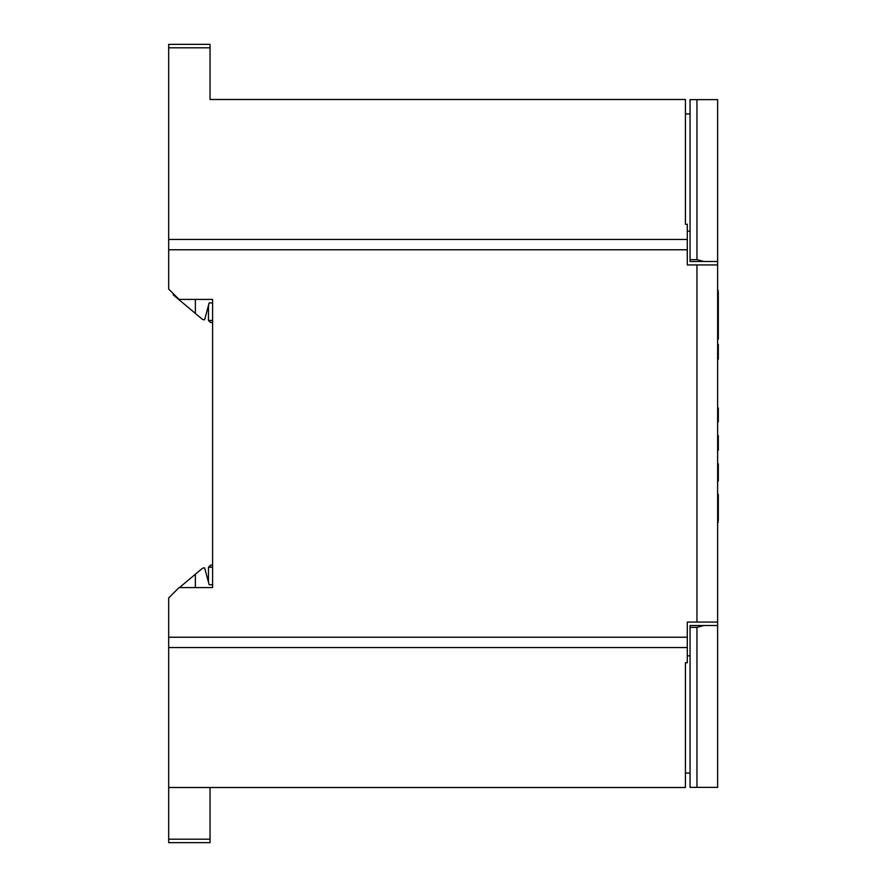 <?xml version="1.0" encoding="UTF-8"?>
<svg xmlns="http://www.w3.org/2000/svg" width="887" height="887" viewBox="0 0 887 887"><rect width="100%" height="100%" fill="white"/><g stroke="black" fill="none" stroke-linecap="round" stroke-linejoin="round"><path stroke-width="1.33" d="M168.685 839.202L210.042 839.202L210.042 842.65L168.685 842.65L168.685 647.565L687.292 647.565L687.292 622.064L696.949 622.064L696.949 264.936L717.627 264.936L717.627 99.632L696.949 99.632L696.949 259.647L690.053 259.647L690.053 99.632L696.949 99.632M717.627 264.936L717.627 622.064L696.949 622.064M690.053 627.353L696.949 627.353L696.949 787.368L690.053 787.368L690.053 625.512L717.627 625.512L717.627 622.064M235 99.499L210.042 99.499L210.042 47.798L168.685 47.798L168.685 239.435L687.292 239.435L687.292 264.936L696.949 264.936M687.292 239.435L687.292 224.267L685.418 224.267L685.418 99.499L210.042 99.499M168.685 787.501L685.418 787.501L685.418 662.733L687.292 662.733L687.292 647.565M168.685 647.565L168.685 637.232L687.292 637.232M168.685 239.435L168.685 289.062L179.03 299.407L212.603 299.407L212.603 587.593L179.03 587.593L168.685 597.938L168.685 637.232M168.685 47.798L168.685 44.35L210.042 44.35L210.042 47.798M168.685 249.768L687.292 249.768M690.053 655.837L687.292 655.837M690.053 773.032L685.418 773.032M690.053 231.163L687.292 231.163M685.418 113.968L690.053 113.968M210.042 839.202L210.042 787.501M717.627 477.661L718.315 477.661L718.315 480.898L717.627 480.898M718.315 477.661L718.315 471.795L717.627 471.795M718.315 476.131L717.627 476.131M718.315 471.795L718.315 463.868L717.627 463.868M718.315 465.398L717.627 465.398M718.315 470.276L717.627 470.276M717.627 450.252L718.315 450.252L718.315 435.606L717.627 435.606M718.315 435.949L717.627 435.949M718.315 440.606L717.627 440.606M718.315 445.23L717.627 445.23M718.315 448.212L717.627 448.212M718.315 449.742L717.627 449.742M717.627 421.824L718.315 421.824L718.315 408.031L717.627 408.031M718.315 520.436C718.315 522.886 718.315 522.886 718.315 520.436M717.627 496.11L718.315 496.11L718.315 494.491L717.627 494.491M718.315 496.11L718.315 520.702L717.627 520.702M718.315 520.691L717.627 520.691L718.315 520.68M717.627 359.257L718.315 359.257L718.315 344.455L717.627 344.455M718.315 345.098L717.627 345.098M718.315 345.653L717.627 345.653M718.315 346.473L717.627 346.473M718.315 359.157L717.627 359.157M718.315 346.662L717.627 346.662M718.315 346.85L717.627 346.85M718.315 347.671L717.627 347.671M718.315 348.957L717.627 348.957M718.315 349.877L717.627 349.877M718.315 351.718L717.627 351.718M718.315 353.181L717.627 353.181M718.315 354.29L717.627 354.29M718.315 354.656L717.627 354.656M718.315 354.933L717.627 354.933M718.315 357.594L717.627 357.594M718.315 358.88L717.627 358.88M717.627 339.122L718.315 339.122L718.315 320.728L717.627 320.728M718.315 320.728L718.315 291.945L717.627 291.945M210.529 322.502L208.467 320.429L210.529 322.502L212.603 322.502M208.467 305.472L208.467 320.429L212.603 320.429L212.603 299.407M173.309 293.686L173.309 294.927L201.992 318.987L195.362 313.433L195.362 299.407M201.992 318.987A3.448 3.448 0 0 0 203.589 319.741L204.642 319.741L209.155 302.899L212.603 302.899M195.362 587.593L195.362 574.233L201.992 568.678A3.448 3.448 0 0 1 203.589 567.924L204.642 567.924L209.155 584.766L212.603 584.766L212.603 567.236L208.467 567.236L208.467 582.194M212.603 587.593L212.603 584.766M210.529 565.163L208.467 567.236L210.529 565.163L212.603 565.163M173.309 593.314L176.868 589.755M179.44 587.593L195.362 574.233M696.949 627.353L703.834 625.512M717.627 625.512L717.627 787.368L696.949 787.368M690.053 259.647L690.053 261.488L717.627 261.488M703.834 261.488L696.949 259.647M718.315 522.277L717.627 522.277M717.627 290.426L718.315 290.426"/></g></svg>
